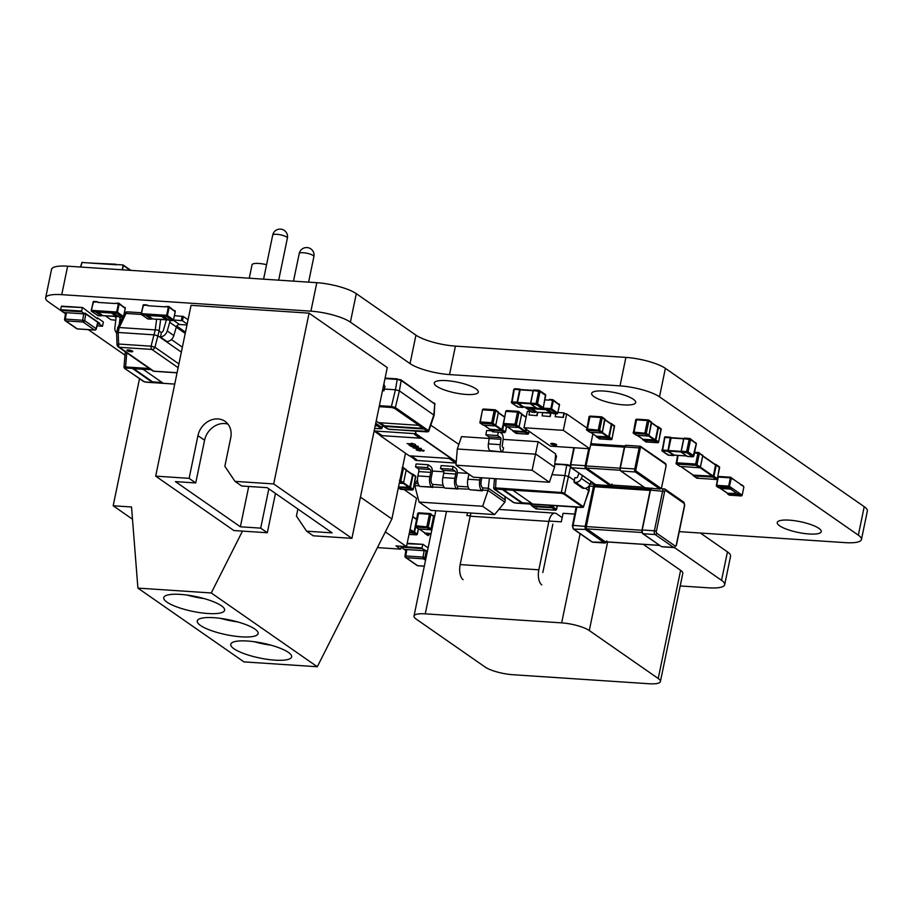 <?xml version="1.0" encoding="UTF-8"?>
<svg xmlns="http://www.w3.org/2000/svg" width="913" height="913" viewBox="0 0 913 913"><rect width="100%" height="100%" fill="white"/><g stroke="black" fill="none" stroke-linecap="round" stroke-linejoin="round"><path stroke-width="1.37" d="M45.65 297.798A29.969 7.304 -168.3 0 1 61.742 294.659L310.911 311.162A29.969 7.304 -168.3 0 1 350.398 322.118L410.051 363.614A29.969 7.304 -168.3 0 0 449.527 374.581L620.018 385.868L625.907 357.405L455.427 346.107A29.969 7.304 -168.3 0 1 415.94 335.151L356.287 293.655A29.969 7.304 -168.3 0 0 316.811 282.688L67.642 266.185A29.969 7.304 -168.3 0 0 51.55 269.335L45.65 297.798A29.969 7.304 -168.3 0 0 48.777 302.135L65.462 313.752M679.249 531.64L845.358 542.642A29.969 7.304 -168.3 0 0 861.45 539.503A29.969 7.304 -168.3 0 0 858.334 535.166L659.494 396.824A29.969 7.304 -168.3 0 0 620.018 385.868M674.467 547.572L721.555 580.337L727.456 551.874L700.385 533.044M680.196 585.952L708.579 587.824A29.969 7.304 -168.3 0 0 724.682 584.685A29.969 7.304 -168.3 0 0 721.555 580.337M405.874 550.585L401.047 547.229M124.99 355.168L88.31 329.65M593.998 396.664A22.483 5.478 -168.3 0 0 618.238 404.311A22.483 5.478 -168.3 0 0 635.688 402.519A22.483 5.478 -168.3 0 0 633.337 399.266A22.483 5.478 -168.3 0 0 609.097 391.609A22.483 5.478 -168.3 0 0 591.658 393.4A22.483 5.478 -168.3 0 0 593.998 396.664M779.576 525.774A22.483 5.478 -168.3 0 0 803.817 533.432A22.483 5.478 -168.3 0 0 821.266 531.628A22.483 5.478 -168.3 0 0 818.915 528.376A22.483 5.478 -168.3 0 0 794.675 520.718A22.483 5.478 -168.3 0 0 777.237 522.521A22.483 5.478 -168.3 0 0 779.576 525.774M436.631 386.233A22.483 5.478 -168.3 0 0 460.871 393.891A22.483 5.478 -168.3 0 0 478.309 392.099A22.483 5.478 -168.3 0 0 475.97 388.847A22.483 5.478 -168.3 0 0 451.73 381.189A22.483 5.478 -168.3 0 0 434.291 382.981A22.483 5.478 -168.3 0 0 436.631 386.233M659.494 396.824L665.394 368.361A29.969 7.304 -168.3 0 0 625.907 357.405M665.394 368.361L864.223 506.692A29.969 7.304 -168.3 0 1 867.35 511.04L861.45 539.503M724.682 584.685L730.571 556.211A29.969 7.304 -168.3 0 0 727.456 551.874M449.527 374.581L455.427 346.107L449.527 374.581M551.098 444.129A3.001 0.73 -168.3 0 0 554.339 445.145A3.001 0.73 -168.3 0 0 556.656 444.905A3.001 0.73 -168.3 0 0 556.348 444.471A3.001 0.73 -168.3 0 0 553.118 443.456A3.001 0.73 -168.3 0 0 550.79 443.695A3.001 0.73 -168.3 0 0 551.098 444.129M551.087 443.456A3.001 0.73 -168.3 0 0 551.224 443.558A3.001 0.73 -168.3 0 0 553.86 444.483A3.001 0.73 -168.3 0 0 556.474 444.574M586.705 427.877L566.699 413.966L564.074 413.794L563.332 417.401L555.195 416.705L563.332 417.401M563.31 430.331L523.971 427.729L550.482 446.172L589.821 448.774L563.31 430.331L566.699 413.966M589.821 448.774L592.902 433.892M537.106 415.666L528.969 414.959L537.106 415.666L537.791 412.368M529.688 411.512L527.36 411.364L523.971 427.729M550.904 413.235L550.219 416.533L542.082 415.837L550.219 416.533M555.195 416.705L555.789 413.829M563.07 417.218L563.96 412.893L565.375 413.874M557.934 412.493L563.96 412.893M542.082 415.837L542.733 412.699M549.957 416.351L550.596 413.224M528.969 414.959L529.837 410.77M536.833 415.483L537.483 412.356M116.613 332.983L117.731 327.619A3.001 0.89 25.9 0 1 119.226 327.527L118.199 332.469L116.613 332.983L117.024 344.555L118.61 344.03L151.079 346.187L155.221 329.901A3.001 1.392 7.6 0 1 159.113 330.985L154.97 347.26L178.902 363.922M170.936 320.52A3.001 2.522 -55.2 0 0 169.727 322.3L167.227 330.951L173.847 335.562A7.498 6.311 -55.2 0 1 166.999 341.61L160.368 337A14.985 12.622 -55.2 0 0 161.236 332.606A3.001 2.522 -55.2 0 0 163.381 330.323L165.881 321.673A7.498 6.311 124.8 0 1 166.588 319.961M132.431 351.026A3.001 0.73 -168.3 0 0 129.201 350.01A3.001 0.73 -168.3 0 0 126.873 350.25A3.001 0.73 -168.3 0 0 129.669 351.573A3.001 0.73 -168.3 0 0 132.75 351.459A3.001 0.73 -168.3 0 0 132.431 351.026M178.126 367.688L151.9 349.439A3.001 1.438 -86.2 0 1 151.079 346.187L154.97 347.26A3.001 2.522 124.8 0 1 151.9 349.439L119.42 347.294L153.738 371.169L177.088 372.709M117.024 344.555A3.001 3.001 0 0 0 118.302 346.906A3.001 2.522 124.8 0 0 119.42 347.294A3.001 1.438 -86.2 0 1 118.61 344.03L118.199 332.469L154.194 334.854L158.086 335.927L181.356 352.121M141.298 314.46L126.04 313.444A3.001 0.89 -154.1 0 0 124.556 313.536L124.02 314.643M119.249 324.48L119.98 318.626A7.498 6.311 -55.2 0 0 120.025 317.153M105.509 315.921L110.941 319.698L115.791 320.269M115.289 316.571A3.001 2.522 124.8 0 1 115.985 318.74L114.89 327.482A7.498 6.311 -55.2 0 0 116.613 332.914M173.847 335.562L176.357 326.911A3.001 2.522 124.8 0 1 179.507 324.492L186.971 324.982M174.463 315.658L183.365 316.491L182.474 320.76L187.165 324.024M182.474 320.76L173.573 319.927M183.365 316.491L188.055 319.755M167.227 330.951A7.498 6.311 124.8 0 1 160.368 337M127.546 349.941A3.001 0.73 -168.3 0 0 132.259 350.912M726.543 492.575L727.547 493.26L739.713 493.613M737.51 493.922L730.617 489.117L731.964 488.09L739.656 493.442L737.51 493.922L739.268 493.671M719.239 487.725L727.558 493.351L738.069 494.047M718.851 487.222L727.547 493.26M719.239 487.006L720.654 488.466L730.617 489.117L730.788 487.77L731.964 488.09L731.13 487.759M739.656 493.442L742.178 495.2L743.89 486.937L742.223 485.454L731.347 477.898L729.453 486.344L731.176 487.542M739.576 493.705L740.454 494.001M530.259 407.495L537.106 412.322L552.936 412.836M543.246 408.111L547.435 408.385L545.86 408.282L545.689 409.64L532.051 408.727L536.091 411.558M537.095 412.231L551.292 413.269M552.879 412.665L550.733 413.144L552.491 412.893M547.035 408.682L545.689 409.64L550.733 413.144M544.97 399.848L548.804 400.111M162.822 315.407L161.475 316.366L161.647 315.008L163.222 315.111L146.434 314.004L147.838 315.464L146.776 315.019L152.893 319.059L168.722 319.573M152.882 318.968L166.52 319.87L161.475 316.366L147.838 315.464L151.878 318.283M168.277 319.618L167.079 319.995M166.52 319.87L168.665 319.402M146.434 314.004L144.859 313.901L145.989 314.198M147.872 305.729L164.591 306.836M112.858 312.098L111.512 313.056L111.683 311.698L113.258 311.801L96.47 310.694L97.874 312.155L96.812 311.71L102.929 315.75L118.758 316.263M102.918 315.658L116.556 316.56L111.512 313.056L97.874 312.155L101.914 314.974M118.313 316.309L117.115 316.685M116.556 316.56L118.701 316.092M96.47 310.694L94.895 310.591L96.025 310.888M97.908 302.42L114.639 303.493M80.492 267.041L82.022 262.225L80.755 267.053L81.965 262.51L122.684 264.918L130.239 270.339M123.084 265.523L122.205 269.803L123.084 265.523M122.468 269.814L123.346 265.535M116.43 264.793L89.314 263.001L115.586 264.199M492.312 431.438A0.902 0.753 -55.2 0 0 492.872 431.826L504.41 432.591L505.38 431.792L504.41 432.591A0.902 0.753 -55.2 0 0 505.38 431.792L506.441 426.668M482.703 424.75A0.902 0.753 -55.2 0 0 483.262 425.138L494.8 425.903A0.902 0.753 -55.2 0 0 495.77 425.104L498.361 412.573L504.569 416.842L498.35 412.653M489.825 429.224L501.648 430.183L503.246 424.385M495.029 409.777A0.902 0.753 124.8 0 1 495.645 410.69L482.532 409.823L479.93 422.342A0.902 0.753 124.8 0 0 480.055 422.993L482.543 409.378L494.892 409.732L494.23 410.451L495.257 409.834M495.371 409.903L498.087 411.786A0.902 0.753 -55.2 0 1 498.361 412.573L495.645 410.69L493.054 423.21A0.902 0.753 124.8 0 1 492.084 424.02L480.546 423.255A0.902 0.753 124.8 0 1 480.055 422.993M483.491 409.013L482.954 409.697L483.491 409.013L494.732 409.766M494.892 425.903L483.297 425.15L480.546 423.255L480.421 421.943L479.93 422.342M498.361 412.573L495.793 425.15L491.696 422.685L492.084 424.02L494.8 425.903L495.748 425.173M493.671 431.164L492.872 431.826L493.671 431.164M601.621 416.842L600.822 417.503L602.238 417.743L599.636 430.274L602.363 432.169L604.954 419.638L602.238 417.743A0.902 0.753 124.8 0 0 601.621 416.842L600.822 417.503L589.547 416.762L590.083 416.077L587.139 430.308A0.902 0.753 124.8 0 1 586.523 429.407L587.013 428.996L586.523 429.407M587.013 428.996L599.636 430.274A0.902 0.753 124.8 0 1 598.677 431.073L587.139 430.308L589.855 432.203L601.393 432.967L598.677 431.073L598.289 429.749L600.822 417.503M601.964 416.956L604.68 418.85A0.902 0.753 -55.2 0 1 604.954 419.638L611.322 424.317L608.72 436.836L596.417 436.277M598.905 438.491A0.902 0.753 -55.2 0 0 599.464 438.891L611.002 439.655L611.972 438.845L611.002 439.655A0.902 0.753 -55.2 0 0 611.972 438.845L614.563 426.325A0.902 0.753 -55.2 0 0 613.947 425.412M600.263 438.217L599.464 438.891L600.263 438.217M648.253 419.934L647.454 420.596L648.869 420.836L646.278 433.355L648.995 435.25L651.585 422.73L648.869 420.836A0.902 0.753 124.8 0 0 648.253 419.934L647.454 420.596L636.178 419.843L636.715 419.17L633.77 433.401A0.902 0.753 124.8 0 1 633.165 432.488L633.645 432.089L633.165 432.488M633.645 432.089L646.278 433.355A0.902 0.753 124.8 0 1 645.308 434.166L633.77 433.401L636.487 435.284L648.025 436.049L645.308 434.166L644.92 432.83L647.454 420.596M648.595 420.048L651.311 421.932A0.902 0.753 -55.2 0 1 651.585 422.73L657.953 427.398L655.363 439.929L643.06 439.37M645.537 441.584A0.902 0.753 -55.2 0 0 646.096 441.972L657.634 442.737L658.604 441.938L657.634 442.737A0.902 0.753 -55.2 0 0 658.604 441.938L661.195 429.418A0.902 0.753 -55.2 0 0 660.59 428.505M646.895 441.31L646.096 441.972L646.895 441.31M689.235 439.085L689.714 438.457L690.582 439.61L683.86 438.719L681.269 451.25L686.644 451.604L689.235 439.085M686.861 452.734L686.644 451.604L688.048 451.844L686.861 452.734L681.486 452.38L687.318 456.443L692.693 456.797L686.861 452.734M693.013 456.751L696.288 443.57L690.582 439.61L688.048 451.844L693.754 455.815L693.264 456.215M674.148 455.131L668.202 451.068L670.678 437.978L683.769 438.537L670.907 437.669M670.553 437.224L665.269 436.848L664.356 437.863M674.148 455.279L667.848 451.479L670.222 437.818L664.847 437.464L662.473 451.125L668.544 455.199M667.529 454.069L668.305 455.176L667.529 454.069L668.305 455.176L674.273 455.153M661.822 450.109L662.473 451.125L661.822 450.109L662.473 451.125L668.168 451.205L673.999 455.267M689.806 438.502L690.582 439.61L689.806 438.502M695.638 442.565L696.288 443.57M516.986 405.954L518.002 407.072M520.011 389.109L514.727 388.721L513.814 389.748M511.702 401.868L517.089 402.222L519.68 389.703L514.304 389.349L511.931 402.998L517.762 407.061L523.138 407.415L517.306 403.352L511.931 402.998L511.28 401.994M520.364 389.543L533.226 390.399L520.136 389.851L517.545 402.382L523.606 407.015M538.693 390.958L539.172 390.342L540.051 391.483L533.318 390.604L530.727 403.124L536.102 403.489L538.693 390.958M542.47 408.636L536.319 404.619L536.102 403.489L537.506 403.729L536.319 404.619L530.944 404.254L536.776 408.316L542.151 408.67L543.212 407.689L545.746 395.455L540.051 391.483L537.506 403.729L543.212 407.689L542.733 408.1M539.263 390.387L540.051 391.483L539.263 390.387M545.095 394.439L545.746 395.455M515.628 432.979A0.902 0.753 -55.2 0 0 516.187 433.367L527.725 434.132L528.695 433.333L527.725 434.132A0.902 0.753 -55.2 0 0 528.695 433.333L529.118 431.301M513.152 430.765L524.964 431.723L525.911 429.076M518.344 411.329L517.545 411.991L518.344 411.329A0.902 0.753 124.8 0 1 518.961 412.231L505.848 411.364L503.257 423.883A0.902 0.753 124.8 0 0 503.371 424.534L505.859 410.918L518.595 411.386M506.019 426.291A0.902 0.753 -55.2 0 0 506.578 426.691L518.116 427.455A0.902 0.753 -55.2 0 0 519.086 426.645L521.677 414.125L518.961 412.231L516.37 424.762A0.902 0.753 124.8 0 1 515.4 425.561L503.862 424.796A0.902 0.753 124.8 0 1 503.371 424.534L502.264 429.795L505.38 431.792M506.806 410.565L506.27 411.249L506.806 410.565L518.048 411.307M506.658 426.691L503.862 424.796L503.736 423.484L503.257 423.883M526.139 417.241L521.711 414.148L519.109 426.691L515.012 424.237L515.4 425.561L518.116 427.455L519.063 426.725M516.986 432.705L516.187 433.367L516.986 432.705M400.122 488.911A0.902 0.753 -55.2 0 0 400.681 489.311L412.22 490.076L413.19 489.265L412.22 490.076A0.902 0.753 -55.2 0 0 413.19 489.265L415.78 476.746A0.902 0.753 -55.2 0 0 415.175 475.833M398.513 486.937L409.948 487.257L412.539 474.737L406.159 470.127M402.838 467.262A0.902 0.753 124.8 0 1 403.455 468.164L402.04 467.924L402.838 467.262L402.04 467.924M399.301 483.16L402.61 483.388A0.902 0.753 -55.2 0 0 403.58 482.578L406.171 470.058L403.455 468.164L400.864 480.695A0.902 0.753 124.8 0 1 399.894 481.493L399.643 481.482M403.557 482.657L399.506 480.17L399.894 481.493L402.701 483.388M401.48 488.638L400.681 489.311L401.48 488.638M430.251 513.585L429.441 514.247L430.856 514.487L428.265 527.018L430.982 528.912L433.572 516.381L430.856 514.487A0.902 0.753 124.8 0 0 430.251 513.585L429.441 514.247L418.165 513.505L418.702 512.821L415.757 527.052A0.902 0.753 124.8 0 1 415.153 526.15L415.632 525.74L415.153 526.15M415.632 525.74L428.265 527.018A0.902 0.753 124.8 0 1 427.295 527.817L415.757 527.052L418.474 528.947L430.012 529.711L427.295 527.817L426.907 526.493L429.441 514.247M431.073 533.603L425.047 533.021M428.882 534.961L428.083 535.634L428.882 534.961M412.722 516.564L416.465 519.109L412.733 516.507M415.153 526.641L414.034 532.039L409.492 532.176M417.914 528.559A0.902 0.753 -55.2 0 0 418.474 528.947L417.264 534.493L409.024 534.413L416.305 534.847L417.275 534.048L416.305 534.847A0.902 0.753 -55.2 0 0 417.275 534.048L418.337 528.924M696.379 477.807A0.902 0.753 -55.2 0 0 696.939 478.195L716.351 479.485L717.31 478.674L716.351 479.485A0.902 0.753 -55.2 0 0 717.31 478.674L719.615 467.582A0.902 0.753 -55.2 0 0 718.999 466.669M693.229 475.125L713.407 476.209L715.564 464.717L702.69 455.884M698.719 452.563L697.92 453.225L698.719 452.563A0.902 0.753 124.8 0 1 699.324 453.464L694.473 452.996M679.477 466.041A0.902 0.753 -55.2 0 0 680.037 466.44L699.449 467.718A0.902 0.753 -55.2 0 0 700.408 466.92L702.713 455.815L699.324 453.464L697.03 464.569A0.902 0.753 124.8 0 1 696.071 465.368L676.659 464.089A0.902 0.753 124.8 0 1 676.042 463.176L676.533 462.777L676.042 463.176M678.051 455.404L676.659 464.089L680.037 466.44L699.484 467.741L696.071 465.368L695.683 464.044L697.92 453.225M700.397 466.988L695.683 464.044L676.533 462.777M697.737 477.533L696.939 478.195L697.737 477.533M552.822 505.597L552.068 507.286L532.382 505.802M535.52 508.484A0.902 0.753 -55.2 0 0 536.091 508.872L555.492 510.162A0.902 0.753 -55.2 0 0 556.462 509.351L557.181 505.893M555.492 510.162L556.462 509.351L555.492 510.162L552.114 507.811L532.701 506.521L536.091 508.872L536.89 508.21L535.84 508.803M390.159 429.441L427.558 431.335A0.902 0.753 -55.2 0 0 428.494 430.605L433.858 414.856L434.759 403.888A0.902 0.753 -55.2 0 0 434.474 403.169L434.474 403.169A0.902 0.753 -55.2 0 0 434.143 403.055M427.558 431.335L394.405 408.271L391.654 407.506L391.415 406.456L395.352 407.54L428.494 430.605M382.684 389.737A5.695 2.739 93.8 0 0 383.198 390.239L384.008 390.798L382.49 390.696M384.053 383.106L384.145 385.674L384.989 386.267L384.293 389.041L395.443 389.771L397.223 379.409L400.533 379.671A0.902 0.753 -55.2 0 1 400.864 379.785L385.103 378.039M384.008 390.798L384.293 389.041M435.067 404.265L400.864 379.785A0.902 0.753 -55.2 0 1 401.149 380.504L399.38 390.867L434.166 415.267L434.759 403.888L401.149 380.504L397.223 379.409L384.989 378.61M379.066 422.696L384.373 426.382L423.712 428.984L418.405 425.298L379.066 422.696M428.802 431.084L434.166 415.267M394.405 408.271A0.902 0.753 -55.2 0 0 395.352 407.54L399.38 390.867L395.443 389.771L391.415 406.456L379.386 405.657M386.598 428.265A0.902 0.753 -55.2 0 0 387.158 428.654L389.919 429.418M380.105 422.765L384.487 425.812L422.799 428.357M384.487 425.812L384.373 426.382M380.264 428.779L380.915 428.243A0.902 0.753 -55.2 0 0 381.862 427.512L382.536 425.549M375.22 425.778L377.08 425.903L375.426 424.75M375.334 425.207L376.156 425.264M589.615 448.762L586.055 465.95A1.643 0.787 93.8 0 0 586.454 468.027L610.843 484.986A1.643 0.787 93.8 0 0 611.059 485.065A1.643 0.787 93.8 0 0 611.288 485.02M591.464 443.821A1.643 0.787 93.8 0 0 591.247 443.752A1.643 0.787 93.8 0 0 590.825 443.969M97.075 325.85L102.53 326.238L103.34 321.947L97.634 317.975L97.463 318.831L82.661 307.555L61.297 306.551L82.501 307.544M60.794 310.431L60.646 309.678L81.634 311.071L81.771 311.824L60.794 310.431L63.807 312.531L84.795 313.924L84.966 313.068L99.62 323.259L99.437 324.115L97.543 323.989M102.45 326.215L99.437 324.115M81.634 311.071L82.273 307.943M84.795 313.924L81.771 311.824M60.646 309.678L61.297 306.551M99.62 323.259L97.759 323.134M97.634 317.975L96.082 317.872M83.791 313.41L85.765 313.958L97.759 322.3L95.968 329.137M407.187 543.303L422.993 544.353L428.106 547.891M422.993 544.353L407.095 543.737M401.195 546.522L422.034 547.903L422.685 544.764M422.034 547.903L422.183 548.656L401.069 547.081M427.398 551.315L422.183 548.656M425.196 550.756L404.208 549.364L401.195 547.264M424.203 550.242L427.341 551.6M504.878 502.15L494.584 514.59L482.646 506.281L488.044 490.441L504.878 502.15L505.323 499.982L488.489 488.272L482.829 487.896L482.349 490.874L469.898 489.756A8.377 4.029 -86.2 0 1 467.844 479.234L468.746 474.897A2.283 1.096 93.8 0 0 468.837 474.144M457.367 489.22L456.911 488.9A8.377 4.029 -86.2 0 1 454.857 478.366L455.758 474.03A2.283 1.096 93.8 0 0 455.188 471.165L452.494 469.282L440.511 468.495L443.204 470.366A2.283 1.096 93.8 0 1 443.764 473.242L442.862 477.579A8.377 4.029 -86.2 0 0 444.916 488.101L469.293 489.197M443.113 485.271L432.522 484.358A5.33 2.556 -86.2 0 1 431.221 477.647L432.123 473.311A5.33 2.556 93.8 0 0 430.81 466.611L428.117 464.74L416.123 463.941L415.529 466.84L418.222 468.711A2.283 1.096 93.8 0 1 418.782 471.587L417.88 475.924A8.377 4.029 -86.2 0 0 419.934 486.446L444.311 487.542M482.646 506.281L419.067 502.07L414.764 485.59L419.329 485.887M482.384 490.064L488.044 490.441L489.402 478.275M468.095 486.926L457.847 486.241L457.402 488.409M432.865 484.586L432.42 486.755M419.067 502.07L431.004 510.378L494.584 514.59M418.131 483.616L415.21 483.422L414.764 485.59M432.34 471.028L443.832 471.793M457.322 472.683L467.73 473.379M505.323 499.982L504.832 496.661M417.538 479.816L415.21 483.422M432.385 487.565L431.929 487.245A8.377 4.029 -86.2 0 1 429.875 476.712L430.776 472.375A2.283 1.096 93.8 0 0 430.206 469.51L427.512 467.627L428.117 464.74M415.529 466.84L427.512 467.627M457.847 486.241L457.516 486.013A5.33 2.556 -86.2 0 1 456.203 479.302L457.105 474.965A5.33 2.556 93.8 0 0 455.792 468.266L453.099 466.395L441.105 465.596L440.511 468.495M452.494 469.282L453.099 466.395M482.829 487.896L482.498 487.668A5.33 2.556 -86.2 0 1 481.185 480.957L481.847 477.773M482.349 490.874L481.893 490.555A8.377 4.029 -86.2 0 1 479.839 480.021L480.318 477.682M458.862 444.391L430.799 425.196M415.894 431.176L415.381 433.686L416.705 434.611L415.575 433.492L416.054 431.187L415.575 433.492L456.238 461.784M416.145 459.307L414.57 459.205L409.72 455.838M381.68 435.33L380.105 435.227L375.254 431.86M414.57 459.205L416.602 459.627L411.307 455.941L449.07 458.44L454.377 462.138L456.203 462.252M414.513 459.49L415.837 460.414L456.135 463.085M449.595 458.474L454.434 461.852L456.226 461.967M415.13 434.497L419.912 438.16L382.148 435.649L376.841 431.963L374.068 431.358M415.381 433.686L374.147 430.947M416.705 434.611L414.605 434.462L419.912 438.16M421.076 448.374L418.359 449.002L413.098 447.849L412.973 447.279L415.814 447.222L421.384 448.774M413.098 447.849L412.973 447.279L413.098 447.849M415.461 444.471L407.084 443.592L413.212 444.003L412.071 443.353L415.461 444.471M451.17 458.588L409.207 455.804L380.048 435.512L422.011 438.297L451.17 458.588L422.068 438.012L419.969 437.875M417.96 446.206L417.013 446.914L410.428 445.293L412.379 446.64L411.364 446.571L408.773 444.768L416.499 446.56L417.047 446.137L414.468 445.179L418.325 446.674M416.499 446.56L417.047 446.137L414.879 445.521M421.509 450.394L420.128 451.045L416.18 449.983L418.565 449.264L424.203 450.554L423.335 451.216L422.593 450.155L419.501 449.653L421.783 450.76M424.203 450.554L422.776 450.862M423.347 450.782L422.593 450.155M415.415 444.437L407.141 443.604M411.147 443.262L413.212 444.003M417.971 446.183L417.024 446.891L410.428 445.293M412.334 446.605L408.819 444.768M421.076 448.34L418.359 449.002M418.359 448.968L413.11 447.815M420.163 448.283L413.863 447.69M424.214 450.531L423.347 451.193M422.605 450.12L419.501 449.653M421.509 450.36L420.128 451.045L416.18 449.961M419.592 450.68L420.459 450.2L418.017 449.527L417.058 449.995L419.592 450.68L420.459 450.2L418.006 449.55L417.047 450.018L418.017 449.527M266.573 264.69A12.531 3.047 -168.3 0 0 252.045 264.77L249.26 278.214M254.145 641.702A31.076 7.566 -168.3 0 0 271.207 645.229M288.394 652.384A31.076 7.566 11.7 0 1 291.635 656.881A31.076 7.566 11.7 0 1 267.52 659.369A31.076 7.566 11.7 0 1 234.002 648.778A31.076 7.566 11.7 0 1 230.772 644.281A31.076 7.566 11.7 0 1 254.887 641.805A31.076 7.566 11.7 0 1 288.394 652.384M187.119 595.071A31.076 7.566 -168.3 0 0 204.181 598.597M221.368 605.753A31.076 7.566 11.7 0 1 224.609 610.249A31.076 7.566 11.7 0 1 200.495 612.737A31.076 7.566 11.7 0 1 166.988 602.146A31.076 7.566 11.7 0 1 163.747 597.65A31.076 7.566 11.7 0 1 187.861 595.173A31.076 7.566 11.7 0 1 221.368 605.753M220.626 618.386A31.076 7.566 -168.3 0 0 237.7 621.913M254.887 629.068A31.076 7.566 11.7 0 1 258.117 633.565A31.076 7.566 11.7 0 1 234.002 636.053A31.076 7.566 11.7 0 1 200.495 625.462A31.076 7.566 11.7 0 1 197.254 620.966A31.076 7.566 11.7 0 1 221.368 618.489A31.076 7.566 11.7 0 1 254.887 629.068M360.452 497.094L391.882 518.961L405.498 453.225M139.484 378.769L113.178 505.768L131.529 506.989L137.909 588.109L211.257 592.959L242.481 531.104M132.488 519.212L113.178 505.768M137.909 588.109L243.954 661.891L317.302 666.741L391.882 518.961M211.257 592.959L317.302 666.741M124.294 367.688L124.122 367.117L125.595 366.946L125.823 367.996L124.921 368.521L143.489 381.44L146.479 382.216M125.275 351.756L123.985 367.3L124.579 368.407A0.902 0.753 -55.2 0 0 124.921 368.521M143.147 369.309L132.659 368.612L152.539 382.456L163.028 383.14L143.147 369.309M142.919 381.041A0.902 0.753 -55.2 0 0 143.489 381.44M133.686 368.681L152.654 381.885L162.115 382.513M152.654 381.885L152.539 382.456M494.013 488.615L493.83 488.044L495.303 487.862L563.116 492.632L583.544 506.841L588.737 490.464L589.113 485.876M551.977 474.68L564.907 475.536L561.118 493.26L494.515 489.026L513.197 502.355L516.187 503.143M494.492 478.617L493.693 488.227L494.298 489.322A0.902 0.753 -55.2 0 0 494.629 489.436M515.948 503.12L581.535 507.468L582.437 506.943A0.902 0.753 -55.2 0 0 583.384 506.213M591.099 481.596L589.969 484.381A5.695 4.793 124.8 0 1 584.206 488.352L582.608 488.238L573.992 482.247L574.848 477.682L576.525 477.796A0.902 0.753 124.8 0 0 577.438 477.168L579.059 473.219M582.483 475.605L581.353 478.389A5.695 4.793 124.8 0 1 575.589 482.349L573.992 482.247M570.614 466.258L566.688 465.174L564.907 475.536L568.845 476.62L574.482 480.546M585.541 488.25L589.056 490.874L589.513 485.282M512.855 490.235L502.367 489.539L522.247 503.371L532.736 504.067L512.855 490.235M554.773 464.386L567.121 464.626L569.997 465.425A0.902 0.753 -55.2 0 1 570.214 465.482M582.562 507.366A0.902 0.845 60 0 0 583.179 507.286L589.056 490.874M496.056 478.72L495.531 488.923M582.437 506.943L563.869 494.024A0.902 0.753 -55.2 0 0 564.816 493.305L570.488 466.988M503.394 489.608L522.362 502.801L531.822 503.428M522.362 502.801L522.247 503.371M549.398 482.247L554.545 467.125L535.988 454.206L457.299 449.002L455.964 465.185L473.242 477.202L549.398 482.247L532.119 470.229L538.134 441.698L503.131 439.381M532.119 470.229L455.964 465.185M538.134 441.698L555.64 453.887L554.545 467.125M489.174 438.457L461.51 436.619L457.299 449.002M500.039 432.34L501.454 433.321A5.992 2.876 93.8 0 1 503.052 440.157L502.276 445.498A1.495 0.719 -86.2 0 0 502.675 447.199L503.599 447.849L502.549 451.992L489.996 450.691A5.992 2.876 -86.2 0 1 488.398 443.866L489.163 438.525A1.495 0.719 93.8 0 0 488.763 436.813L485.807 434.759L497.608 435.535L498.304 432.226M490.738 451.216L489.996 450.691M488.398 443.866L500.198 444.642L500.963 439.301L489.163 438.525M488.763 436.813L500.575 437.589L497.608 435.535M485.807 434.759L486.697 430.491L491.205 430.788M500.198 444.642A5.992 2.876 93.8 0 0 501.796 451.479M500.575 437.589A1.495 0.719 -86.2 0 1 500.963 439.301M555.675 460.243L556.553 455.975L555.526 455.256M605.764 541.797A1.803 0.867 -86.2 0 1 605.524 541.854A1.803 0.867 -86.2 0 1 605.285 541.763L586.728 528.855A1.803 0.867 -86.2 0 1 586.294 526.596L594.546 486.743A1.803 0.867 -86.2 0 1 595.459 485.499A1.803 0.867 -86.2 0 1 595.687 485.579M660.407 681.543A20.976 5.113 11.7 0 0 658.216 678.496L589.284 630.541A20.976 5.113 11.7 0 0 561.655 622.871L425.264 613.844A20.976 5.113 11.7 0 0 414 616.047A20.976 5.113 11.7 0 0 416.18 619.082L485.111 667.038A20.976 5.113 11.7 0 0 512.752 674.707L649.143 683.746A20.976 5.113 11.7 0 0 660.407 681.543L682.81 573.364A20.976 5.113 -168.3 0 0 680.619 570.328L643.277 544.353M574.654 514.076L563.07 513.311L561.301 521.848L548.953 521.038M470.263 515.822L466.874 515.594L467.456 512.786M460.163 564.588L470.184 516.199L548.861 521.414L538.841 569.803L460.163 564.588A11.995 5.763 93.8 0 0 463.108 579.664M471.097 513.038A11.995 5.763 93.8 0 0 470.184 516.199M552.844 524.176L542.824 572.565M562.168 517.637L556.531 513.711A11.995 5.763 -86.2 0 0 554.956 513.14A11.995 5.763 -86.2 0 0 548.861 521.414M541.786 584.879A11.995 5.763 -86.2 0 1 538.841 569.803M404.082 489.573L416.522 498.224L406.502 546.613L385.354 531.902M406.502 546.613L396.002 545.917L400.647 549.147L377.423 547.606M401.241 546.271L400.647 549.147M267.315 532.747L233.876 530.533L155.667 476.13L189.117 478.344L195.736 482.954L175.41 481.608L240.37 526.79L260.696 528.136L267.315 532.747L275.464 493.431M189.117 478.344L197.95 435.638A18.728 15.783 124.8 0 1 225.043 421.35A18.728 15.783 124.8 0 1 230.738 437.806L224.849 466.281L235.006 481.379L241.637 485.99L267.212 487.679L332.161 532.872L306.597 531.183L313.216 535.794L351.904 538.35L387.272 367.562L309.073 313.148L191.045 305.33L155.667 476.13M351.904 538.35L273.695 483.936L235.006 481.379M273.695 483.936L309.073 313.148M297.889 509.02L296.428 516.073L306.597 531.183M248.724 486.458L240.37 526.79M260.696 528.136L268.833 488.809M227.999 424.168A18.728 15.783 -55.2 0 0 204.58 440.249L195.736 482.954M858.334 535.166L864.223 506.692M61.742 294.659L67.642 266.185M310.911 311.162L316.811 282.688M350.398 322.118L356.287 293.655M410.051 363.614L415.94 335.151M160.631 319.573L159.113 330.985L161.373 332.56M171.393 339.533L182.372 347.168M127.843 312.006A3.001 1.438 93.8 0 0 127.443 311.858A3.001 1.438 93.8 0 0 126.04 313.444L119.226 327.527L155.221 329.901L156.625 319.299M185.225 333.416L176.277 327.196M166.394 320.326L165.801 319.915M153.738 371.169A3.001 2.522 124.8 0 1 152.608 370.781A3.001 3.001 0 0 0 154.126 371.306A3.001 1.438 -86.2 0 1 153.738 371.169M119.98 318.626L121.555 319.721M114.707 316.526L115.791 317.279M169.727 322.3L176.357 326.911M173.413 320.258L179.507 324.492M181.299 320.44L182.178 316.16M718.405 487.565L716.591 486.378L716.591 485.328L728.665 486.127L730.366 477.864L718.303 477.065L716.591 485.328L716.819 486.458L718.805 487.668L730.343 488.432L728.882 487.257L716.591 486.378L717.983 477.134L716.363 485.328M727.809 493.944L729.27 495.12L741.345 495.919L739.359 494.709L727.809 493.944L727.65 493.351M740.614 484.666L742.041 484.929L741.333 485.168M740.648 484.689L741.253 484.735M731.153 478.092L730.366 477.864L730.822 477.248L718.759 476.449L717.983 477.134L718.759 476.449L730.708 477.271M732.899 479.211L732.534 478.401M728.905 494.869L727.684 494.013M739.359 494.709L739.21 493.956L740.397 494.287L739.747 494.812M731.347 477.898L732.991 479.359M729.521 486.72L728.882 487.257L728.665 486.127L729.453 486.344M742.121 495.348L741.459 495.964L729.51 495.143M718.805 487.668L718.029 487.302M730.343 488.432L718.965 487.679M731.267 487.668L730.605 488.352M743.399 485.956L741.071 484.986M742.178 495.2L743.89 486.937M525.717 407.164L529.026 407.392M547.435 408.385L550.847 408.613L552.559 400.351L549.204 399.848L552.354 400.054M529.563 408.316L526.014 407.997L532.119 412.242L535.395 412.379L529.563 408.316L530.202 407.78L535.942 412.06M559.418 404.961L553.346 400.579L551.635 408.83L557.729 413.075L559.441 404.813A0.902 0.753 -55.2 0 0 558.836 403.911M556.964 413.863L550.676 409.629L547.526 409.423L553.221 413.555L556.77 413.874A0.902 0.753 -55.2 0 0 557.729 413.075L559.509 404.904L553.073 399.78A0.902 0.753 124.8 0 1 553.346 400.579L552.559 400.351M548.69 400.099L549.512 399.426L552.57 399.654M530.248 407.54L529.015 407.449L529.163 408.202M547.389 409.492L546.898 408.762L547.526 409.423M550.847 408.613L551.635 408.83A0.902 0.753 124.8 0 1 550.676 409.629L550.528 408.876M531.549 411.854A0.902 0.753 -55.2 0 0 532.119 412.242L535.258 412.448M525.865 407.244L526.014 407.997A0.902 0.753 124.8 0 1 525.397 407.152M557.695 413.212L556.85 413.897L553.62 413.669M553.78 413.68L547.172 409.423L546.955 408.476M536.034 411.843L535.395 412.379M535.52 412.368L536.148 411.877M532.279 412.254L525.34 407.004M146.856 304.965L143.786 304.737L147.632 305.159L143.158 305.421L141.447 313.673L144.859 313.901M163.222 315.111L166.634 315.339L168.346 307.088L164.991 306.574L168.14 306.779M145.35 315.042L141.8 314.734L147.895 318.968L151.181 319.105L145.35 315.042L145.989 314.517L151.832 318.534M175.193 311.687L169.133 307.304L167.421 315.556L173.516 319.801L175.228 311.55A0.902 0.753 -55.2 0 0 174.623 310.637M141.218 313.684L143.158 305.421M172.751 320.589L166.463 316.366L163.313 316.149L169.008 320.28L172.557 320.6A0.902 0.753 -55.2 0 0 173.516 319.801L175.296 311.63L168.859 306.517A0.902 0.753 124.8 0 1 169.133 307.304L168.346 307.088M164.477 306.825L168.357 306.391M148.511 305.775L147.803 305.729M146.034 314.266L144.802 314.186L144.95 314.939M163.176 316.229L162.685 315.499L163.313 316.149M166.634 315.339L167.421 315.556A0.902 0.753 124.8 0 1 166.463 316.366L166.314 315.613M142.942 305.421A0.902 0.753 124.8 0 1 143.672 304.782M147.335 318.58A0.902 0.753 -55.2 0 0 147.895 318.968L151.044 319.185M141.652 313.981L141.8 314.734A0.902 0.753 124.8 0 1 141.195 313.821L143.478 305.147M173.481 319.949L172.637 320.634L169.407 320.395M169.567 320.406L162.959 316.149L162.742 315.213M141.447 313.673L141.469 314.608L148.054 318.979M151.307 319.094L151.935 318.603M96.892 301.655L93.822 301.427L97.668 301.849L93.194 302.112L91.483 310.363L94.895 310.591M113.258 311.801L116.67 312.029L118.37 303.778L115.027 303.264L118.176 303.47M95.374 311.732L91.836 311.424L97.931 315.658L101.217 315.795L95.374 311.732L96.025 311.207L101.868 315.225M125.229 308.377L119.169 303.995L117.457 312.246L123.552 316.491L125.264 308.24A0.902 0.753 -55.2 0 0 124.659 307.327M91.254 310.374L93.194 302.112M122.787 317.279L116.487 313.056L113.349 312.839L119.044 316.982L122.593 317.29A0.902 0.753 -55.2 0 0 123.552 316.491L125.321 308.32L118.895 303.207A0.902 0.753 124.8 0 1 119.169 303.995L118.37 303.778M114.513 303.515L118.393 303.082M98.547 302.465L97.839 302.42M96.07 310.956L94.838 310.877L94.986 311.63M113.212 312.919L112.71 312.189L113.349 312.839M116.67 312.029L117.457 312.246A0.902 0.753 124.8 0 1 116.487 313.056L116.35 312.303M92.978 302.112A0.902 0.753 124.8 0 1 93.708 301.473M97.371 315.27A0.902 0.753 -55.2 0 0 97.931 315.658L101.081 315.875M91.688 310.671L91.836 311.424A0.902 0.753 124.8 0 1 91.232 310.511L93.514 301.838M123.517 316.64L122.673 317.325L119.443 317.085M119.603 317.096L112.995 312.839L112.778 311.904M91.483 310.363L91.505 311.299L98.09 315.67M101.343 315.784L101.971 315.293M503.714 424.807L502.664 429.897A0.902 0.753 124.8 0 1 501.694 430.696L490.155 429.932L492.872 431.826M504.41 432.591L501.694 430.696L502.264 429.795M503.965 416.419L504.558 416.465M489.665 429.167L490.155 429.932A0.902 0.753 124.8 0 1 489.539 429.076M490.076 429.555L501.625 430.32M504.512 417.104L498.35 412.824M502.139 429.783L495.736 425.332M501.648 430.183L495.337 425.789M490.11 429.418L484.061 425.207M480.421 421.943L491.696 422.685L494.23 410.451M498.395 412.619L498.087 411.786A0.902 0.753 -55.2 0 0 497.745 411.672M590.083 416.077L601.325 416.819M589.296 431.815A0.902 0.753 -55.2 0 0 589.855 432.203L586.797 430.194M589.889 432.214L601.393 432.967A0.902 0.753 -55.2 0 0 602.363 432.169L604.68 418.85A0.902 0.753 -55.2 0 0 604.338 418.736M604.942 419.877L611.322 424.317M590.643 432.26L596.703 436.482M601.929 432.853L608.241 437.236M602.329 432.397L608.72 436.836M596.257 436.231L608.857 436.848L611.448 424.328L610.877 423.712M610.535 423.472L611.231 423.529A0.902 0.753 124.8 0 1 611.847 424.431L609.245 436.962L611.972 438.845M614.563 426.325L611.448 424.328M610.557 423.484L611.151 423.518M608.857 436.848L609.245 436.962A0.902 0.753 124.8 0 1 608.286 437.761L596.748 436.996L599.464 438.891M596.668 436.619L596.748 436.996A0.902 0.753 124.8 0 1 596.132 436.14M611.002 439.655L608.218 437.384M614.289 425.538L611.048 423.723M602.34 432.237L601.484 432.967M636.715 419.17L647.956 419.912M635.927 434.896A0.902 0.753 -55.2 0 0 636.487 435.284L636.566 435.296M633.428 433.287L636.521 435.307L648.025 436.049A0.902 0.753 -55.2 0 0 648.995 435.25L651.311 421.932A0.902 0.753 -55.2 0 0 650.98 421.817M651.574 422.97L657.953 427.398M637.285 435.353L643.334 439.564M648.572 435.935L654.872 440.328M648.96 435.478L655.363 439.929M642.889 439.313L655.488 439.94L658.079 427.41L657.508 426.793M660.921 428.619L657.874 426.611A0.902 0.753 124.8 0 1 658.478 427.524L655.888 440.043L658.604 441.938M661.195 429.418L658.079 427.41M655.488 439.94L655.888 440.043A0.902 0.753 124.8 0 1 654.918 440.853L643.38 440.089L646.096 441.972M643.311 439.712L643.38 440.089A0.902 0.753 124.8 0 1 642.763 439.221M657.634 442.737L654.849 440.477M648.972 435.318L648.116 436.049M681.144 451.25L683.7 438.754L684.316 438.103L689.566 438.491M690.194 438.628L683.963 438.4M681.269 451.25L681.486 452.38L681.269 451.25M683.7 438.754L681.098 451.284L681.372 452.346L687.557 456.454M683.677 438.833L670.678 437.978M681.087 451.364L668.088 450.497M681.109 451.924L668.202 451.068M686.565 455.952L674.034 455.119M671.203 437.681L668.168 451.205M662.245 449.995L668.019 450.451M692.807 456.842L687.135 456.306M517.625 403.09L523.457 407.141M520.068 389.805L517.477 402.336M520.136 389.851L533.135 390.718M523.491 407.004L536.022 407.837L523.548 407.027M517.66 402.941L530.567 403.797M517.545 402.382L530.544 403.238M530.613 403.135L533.158 390.638L533.774 389.988L539.149 390.342M539.024 390.365L533.774 389.988L533.158 390.638L530.567 403.158L530.83 404.219L530.727 403.124L530.83 404.219L537.015 408.328M536.593 408.191L542.265 408.716M520.456 389.429L514.761 388.721M526.402 429.418L525.979 431.438L528.695 433.333M527.725 434.132L525.009 432.248L513.471 431.484L516.187 433.367M525.58 431.335L525.979 431.438A0.902 0.753 124.8 0 1 525.009 432.248L526.036 429.156M512.98 430.708L513.471 431.484A0.902 0.753 124.8 0 1 512.855 430.616M513.403 431.107L524.941 431.872M526.105 417.446L521.665 414.365M525.454 431.324L519.052 426.873M524.964 431.723L518.664 427.341M513.426 430.959L507.377 426.748M503.736 423.484L515.012 424.237L517.545 411.991M521.665 414.194L521.677 414.125A0.902 0.753 -55.2 0 0 521.072 413.212M503.52 424.682L506.612 426.702L518.162 427.467M415.78 476.746L413.064 474.851L410.473 487.382L413.19 489.265M412.22 490.076L409.503 488.181L398.41 487.451M398.353 487.69L400.681 489.311M412.265 474.144L412.459 473.95A0.902 0.753 124.8 0 1 413.064 474.851L412.094 474.132M410.074 487.268L410.473 487.382A0.902 0.753 124.8 0 1 409.503 488.181L412.665 474.749M398.49 487.074L409.435 487.804M412.539 474.737L406.159 470.298M409.948 487.257L403.546 482.806M409.458 487.656L403.158 483.274M399.289 483.171L402.656 483.399L403.603 482.623L406.171 470.058A0.902 0.753 -55.2 0 0 405.566 469.156M418.702 512.821L429.943 513.562M418.553 528.947L430.012 529.711A0.902 0.753 -55.2 0 0 430.982 528.912L433.572 516.381A0.902 0.753 -55.2 0 0 432.967 515.48M433.561 516.45L434.497 517.032M433.561 516.621L434.462 517.249M419.272 529.004L425.321 533.226M430.559 529.597L431.735 530.407M430.947 529.141L431.86 529.768M424.887 532.975L431.039 533.74M430.959 534.105L425.367 533.74L428.083 535.634M425.298 533.363L425.367 533.74A0.902 0.753 124.8 0 1 424.75 532.884M430.057 529.723L430.959 528.981M412.676 516.769L416.408 519.371M409.948 529.939L413.543 532.439M410.085 529.3L414.034 532.039M409.458 532.313L414.16 532.051L417.755 513.186L430.103 513.54M415.86 518.687L416.465 518.721M415.609 527.063L414.559 532.153L417.275 534.048M414.16 532.051L414.559 532.153A0.902 0.753 124.8 0 1 413.589 532.964L409.378 532.678M416.305 534.847L413.521 532.587M719.615 467.582L716.226 465.231L713.932 476.324L717.31 478.674M716.351 479.485L712.973 477.134L693.56 475.844L696.939 478.195M715.427 464.512L715.621 464.318A0.902 0.753 124.8 0 1 716.226 465.231L715.267 464.5M713.532 476.221L713.932 476.324A0.902 0.753 124.8 0 1 712.973 477.134L715.838 465.116M693.07 475.08L693.56 475.844A0.902 0.753 124.8 0 1 692.944 474.988M693.481 475.468L712.893 476.757M715.701 465.105L702.702 456.055M713.407 476.209L700.385 467.148M712.927 476.609L699.986 467.604M693.515 475.319L680.836 466.497M715.564 464.717L702.748 455.792A0.902 0.753 -55.2 0 0 702.097 454.914M694.622 452.289L698.422 452.54M699.529 467.718L700.442 466.965L702.736 455.861L699.061 452.677M680.117 466.44L676.316 463.964M529.905 504.079L532.667 505.996M549.318 505.368L552.068 507.286M550.482 505.448L552.559 506.886M532.222 505.756L552.045 507.434L552.947 505.608M532.633 506.144L532.701 506.521A0.902 0.753 124.8 0 1 532.085 505.665M553.358 505.631L553.084 507L556.462 509.351M552.685 506.898L553.084 507A0.902 0.753 124.8 0 1 552.114 507.811L552.045 507.434M393.218 407.78L393.651 406.878M427.672 431.746A0.902 0.845 60 0 0 428.3 431.678L428.3 431.678A0.902 0.845 60 0 0 428.665 431.233M383.198 390.239L382.593 390.193M391.654 407.506L379.169 406.684M376.202 421.03L387.158 428.654M385.103 378.073L397.532 378.895M381.041 428.665A0.902 0.845 60 0 0 381.668 428.585L381.668 428.585A0.902 0.845 60 0 0 382.022 428.14M375.745 423.255L381.862 427.512M382.901 425.812L381.668 428.585L374.672 428.448L380.013 428.768M380.915 428.243L375.494 424.465M574.288 447.747L570.773 464.728L585.199 465.687L588.714 448.705M595.185 484.324A0.902 0.753 -55.2 0 0 595.755 484.712L610.181 485.67L585.781 468.7L571.355 467.741L595.755 484.712A2.397 1.153 93.8 0 0 596.063 484.826A2.397 1.153 93.8 0 0 596.394 484.757M611.345 485.134A2.397 1.153 -86.2 0 1 610.489 485.784A2.397 1.153 -86.2 0 1 610.181 485.67L610.82 485.134A1.803 0.867 93.8 0 0 611.413 485.088M591.019 443.033A2.397 1.153 -86.2 0 1 591.088 443.079L592.263 443.809M586.431 468.164L585.781 468.7A2.397 1.153 -86.2 0 1 585.199 465.687L585.986 465.904A1.803 0.867 93.8 0 0 586.431 468.164L610.82 485.134M573.832 447.724L570.385 464.957A1.495 0.719 -86.2 0 0 570.751 466.84A0.902 0.753 -55.2 0 0 571.024 467.627L570.773 464.728A2.397 1.153 93.8 0 0 571.355 467.741A0.902 0.753 -55.2 0 1 571.024 467.627L595.413 484.598L610.489 485.784L612.03 484.061M570.431 464.74L573.946 447.724M591.624 443.775L591.498 443.684A1.803 0.867 93.8 0 0 590.859 443.764M589.536 448.762L585.986 465.904M590.631 444.893L624.355 447.13M610.843 484.986L644.053 487.188M586.454 468.027L620.178 470.252M586.055 465.95L619.995 468.198M620.11 468.015L624.709 446.948L620.338 468.015L634.763 468.962L639.134 447.906L624.709 446.948A2.397 1.153 93.8 0 1 625.919 445.293L640.344 446.252A2.397 1.153 -86.2 0 1 640.664 446.366A0.902 0.753 124.8 0 1 641.268 447.267A1.495 0.719 93.8 0 0 640.31 448.226L635.95 469.293A1.495 0.719 93.8 0 0 636.315 471.176L660.715 488.147A1.495 0.719 93.8 0 0 661.674 487.188L666.034 466.121A1.495 0.719 93.8 0 0 665.668 464.238L641.268 447.267M624.481 446.959A1.803 0.867 -86.2 0 1 625.063 445.943M620.475 470.389A1.803 0.867 -86.2 0 1 620.087 468.164L620.338 468.015A2.397 1.153 93.8 0 0 620.931 471.028L645.32 487.999L659.745 488.946L635.357 471.987L620.703 470.948L645.32 487.999A2.397 1.153 93.8 0 0 645.639 488.113A2.397 1.153 93.8 0 0 645.959 488.033M626.238 445.407A2.397 1.153 93.8 0 0 625.919 445.293L624.378 447.005L620.018 468.072L620.52 470.48M640.31 448.226L639.134 447.906A2.397 1.153 -86.2 0 1 640.344 446.252L665.394 463.45A0.902 0.753 124.8 0 1 665.668 464.238M644.943 487.736L660.065 489.071A2.397 1.153 -86.2 0 1 659.745 488.946A0.902 0.753 124.8 0 0 660.715 488.147M636.315 471.176A0.902 0.753 124.8 0 1 635.357 471.987A2.397 1.153 -86.2 0 1 634.763 468.962L635.95 469.293M665.052 463.336A0.902 0.753 124.8 0 1 665.394 463.45L666.034 466.121M665.988 466.338L661.674 487.188M661.617 487.405L660.065 489.071M591.498 443.684L590.779 442.965M66.409 312.703L65.371 319.116L82.684 320.269A1.495 0.719 -86.2 0 0 83.072 322.027L65.759 320.874L77.228 328.851L94.541 330.004L83.072 322.027A1.495 1.267 -55.2 0 0 84.681 320.691L96.139 328.669A1.495 1.267 -55.2 0 1 94.541 330.004A1.495 0.719 93.8 0 0 94.735 330.072A1.495 0.719 93.8 0 0 95.089 329.913M85.765 313.958L84.681 320.691L82.684 320.269L83.722 313.855M77.628 328.874A1.495 0.719 -86.2 0 1 77.422 328.92A1.495 0.719 -86.2 0 1 77.228 328.851A1.495 1.267 -55.2 0 1 76.669 328.657A1.495 1.495 0 0 0 77.422 328.92L94.735 330.072A1.495 1.495 0 0 0 96.287 328.942L97.919 322.529M64.743 319.367A1.495 1.267 -55.2 0 0 65.759 320.874A1.495 0.719 93.8 0 1 65.371 319.116L64.743 319.367M425.538 560.285L423.484 558.859L406.171 557.706L417.629 565.683L424.34 566.128M406.821 549.535L405.783 555.949L423.084 557.101L424.123 550.676M407.175 543.338L422.902 544.376M426.177 550.79L425.081 557.523L425.983 558.151M418.028 565.706A1.495 0.719 -86.2 0 1 417.823 565.752A1.495 0.719 -86.2 0 1 417.629 565.683A1.495 1.267 -55.2 0 1 417.07 565.489A1.495 1.495 0 0 0 417.823 565.752L424.317 566.186M405.155 556.2A1.495 1.267 -55.2 0 0 406.171 557.706A1.495 0.719 93.8 0 1 405.783 555.949L405.155 556.2M425.081 557.523L423.084 557.101A1.495 0.719 -86.2 0 0 423.484 558.859A1.495 1.267 -55.2 0 0 425.081 557.523M419.934 486.446L431.929 487.245M417.88 475.924L429.875 476.712M418.782 471.587L430.776 472.375M418.222 468.711L430.206 469.51M444.916 488.101L456.911 488.9M442.862 477.579L454.857 478.366M443.764 473.242L455.758 474.03M443.204 470.366L455.188 471.165M469.898 489.756L481.893 490.555M467.844 479.234L479.839 480.021M468.746 474.897L470.035 474.977M124.796 368.099A0.902 0.845 -120 0 1 124.122 367.117M126.759 352.795L125.595 366.946L149.367 368.521M151.01 369.662L125.823 367.996M146.24 382.205L174.725 384.088M563.869 494.024L561.118 493.26M562.682 493.534L563.116 492.632M494.515 489.026A0.902 0.845 -120 0 1 493.83 488.044M514.384 502.846L583.179 507.286A0.902 0.845 60 0 0 583.544 506.841M494.298 489.322L514.27 502.812M584.206 488.352L575.589 482.349M589.969 484.381L581.353 478.389M554.819 463.838L567.007 464.649M664.618 491.468L650.49 490.11L642.238 529.962L654.393 530.773L662.644 490.92A3.001 1.438 -86.2 0 1 664.162 488.843A3.001 1.438 -86.2 0 1 664.561 488.991A1.495 1.267 124.8 0 1 665.577 490.498A1.495 0.719 93.8 0 0 664.618 491.468L656.367 531.32A1.495 0.719 93.8 0 0 656.732 533.203L675.289 546.111A1.495 0.719 93.8 0 0 676.248 545.152L684.499 505.3A1.495 0.719 93.8 0 0 684.134 503.417L665.577 490.498M656.732 533.203A1.495 1.267 124.8 0 1 655.123 534.539L642.969 533.728L661.526 546.647L673.68 547.446L655.123 534.539A3.001 1.438 -86.2 0 1 654.393 530.773L656.367 531.32M651.197 488.478A3.001 1.438 93.8 0 0 650.49 490.11L642.238 529.962A3.001 1.438 93.8 0 0 642.969 533.728L642.558 533.238M642.444 533.021A2.397 1.153 -86.2 0 1 641.976 530.111L642.752 533.66L661.526 546.647A3.001 1.438 93.8 0 0 661.925 546.784L674.079 547.595A3.001 1.438 -86.2 0 1 673.68 547.446A1.495 1.267 124.8 0 0 675.289 546.111M642.01 529.974L650.17 490.178L652.019 488.044M650.261 490.121A2.397 1.153 -86.2 0 1 650.992 488.763M650.113 490.418L594.546 486.743M641.873 530.27L586.294 526.596M641.999 532.519L586.728 528.855M659.574 545.358L605.285 541.763M596.611 485.579L595.812 485.02A2.397 1.153 93.8 0 0 594.272 486.561L586.02 526.413A2.397 1.153 93.8 0 0 586.614 529.426L605.171 542.333A2.397 1.153 93.8 0 0 606.289 541.9M605.947 542.288A3.001 1.438 -86.2 0 1 604.92 543.007A3.001 1.438 -86.2 0 1 604.532 542.87L585.975 529.962A3.001 1.438 -86.2 0 1 585.233 526.185L593.484 486.332L589.456 486.07M594.272 486.561L593.484 486.332A3.001 1.438 -86.2 0 1 594.934 484.267L590.14 483.947M586.614 529.426L573.821 529.152L592.377 542.06L605.171 542.333M576.845 507.194L573.079 525.386L586.02 526.413M573.261 528.958L572.28 525.546L573.079 525.386A3.001 1.438 93.8 0 0 573.821 529.152A1.495 1.267 -55.2 0 1 573.261 528.958L591.818 541.866A1.495 1.267 -55.2 0 0 592.377 542.06A3.001 1.438 93.8 0 0 592.765 542.208L604.92 543.007L606.768 540.884M576.092 507.137L572.428 525.762M661.115 488.649L665.12 489.185L683.677 502.093A1.495 1.267 124.8 0 1 684.134 503.417M661.925 546.784L661.16 546.385M561.655 622.871L580.109 533.728M446.48 511.406L425.264 613.844M658.216 678.496L680.619 570.328M607.624 541.991L589.284 630.541M308.594 282.151L313.901 256.564A7.498 1.826 -168.3 0 0 313.113 255.48A7.498 1.826 -168.3 0 0 305.033 252.924A7.498 1.826 -168.3 0 0 299.224 253.517L293.495 281.147M278.682 280.165L287.39 238.122A7.498 1.826 -168.3 0 0 286.602 237.026A7.498 1.826 -168.3 0 0 278.522 234.481A7.498 1.826 -168.3 0 0 272.713 235.075L263.583 279.161M197.95 435.638L204.58 440.249M230.875 437.065L227.611 452.848A7.498 1.826 11.7 0 1 227.645 452.734M122.719 317.325L117.731 327.619M141.332 312.771L127.443 311.858A3.001 3.001 0 0 0 124.556 313.536M185.487 332.149L176.734 326.055M118.302 346.906L152.608 370.781M154.126 371.306L177.065 372.824M718.771 487.154L719.581 488.01M530.179 407.415L530.989 408.282M145.966 314.152L146.776 315.019M96.002 310.842L96.812 311.71M130.879 270.374L123.164 265.01M489.516 428.984L492.541 431.712M489.939 429.361L483.958 425.196M480.204 423.13L483.297 425.15M492.632 431.769L504.547 432.636L505.494 431.929L506.567 426.691M504.98 416.579L503.942 416.408M604.999 419.615L611.185 423.917M590.551 432.26L596.531 436.414M596.109 436.049L599.122 438.776M614.369 425.595L611.95 439.29L599.213 438.822M601.85 416.899L589.136 416.442L586.648 430.046M651.631 422.708L657.817 427.01M637.183 435.353L643.163 439.507M642.741 439.13L645.765 441.858M661.001 428.688L658.581 442.383L645.856 441.915M648.481 419.98L635.768 419.524L633.28 433.139M686.599 455.975L674.091 455.142M662.062 450.965L664.698 437.007L671.512 437.704M668.419 455.222L673.794 455.576L674.41 454.925M662.085 450.988L667.905 455.039M690.205 438.639L696.414 443.65L693.846 456.032L692.841 456.842M517.876 407.095L523.252 407.46L523.868 406.81M545.483 394.564L539.172 390.342M545.518 394.587L543.303 407.917M542.299 408.716L543.303 407.906M517.854 407.095L511.542 402.873M514.727 388.721L513.722 389.531L511.52 402.85M512.832 430.537L515.856 433.253M526.15 417.184L521.722 414.103M513.254 430.902L507.274 426.748M518.687 411.443L521.711 414.171M516.336 433.424L527.862 434.189L529.232 431.393M412.414 473.938L415.506 475.958M398.342 487.793L400.351 489.185M412.402 474.338L406.217 470.035M403.181 467.376L406.205 470.104M415.586 476.015L413.167 489.71L400.442 489.242M415.426 526.938L418.519 528.958M430.582 513.699L433.607 516.427M433.618 516.359L434.508 516.986M419.181 529.004L425.161 533.158M424.728 532.793L427.752 535.52M415.837 518.664L416.876 518.846M715.587 464.306L719.341 466.783M692.921 474.897L696.608 478.081M693.344 475.262L680.744 466.497M676.168 463.827L677.526 455.37M694.633 452.243L698.97 452.62M719.41 466.851L717.424 478.811L716.477 479.53L696.699 478.127M529.814 504.079L532.496 505.939M532.062 505.574L535.748 508.758M536.125 508.906L555.629 510.207L556.576 509.488L557.318 505.893M376.179 421.133L388.287 429.156L426.77 431.895L428.79 431.084M591.247 443.752L624.789 445.966M611.059 485.065L644.156 487.257M65.645 312.657L64.583 319.219A1.495 1.495 0 0 0 65.2 320.691L76.669 328.657M61.605 306.14L82.581 307.521M97.063 325.873L102.53 326.238M406.045 549.478L404.984 556.051A1.495 1.495 0 0 0 405.612 557.512L417.07 565.489M124.579 368.407L144.608 381.942L174.725 384.122M570.328 465.55L554.819 463.804M650.513 489.14L595.459 485.499M659.688 545.438L605.524 541.854M592.765 542.208L591.818 541.866M683.677 502.093L684.659 505.517L676.407 545.369L674.079 547.595M596.121 484.837L597.25 485.613M414 616.047L435.809 510.698M498.863 509.42L554.956 513.14M313.901 256.564A7.498 7.498 0 0 0 308.08 247.708A7.498 7.498 0 0 0 299.224 253.517M287.39 238.122A7.498 7.498 0 0 0 281.569 229.254A7.498 7.498 0 0 0 272.713 235.075"/></g></svg>
